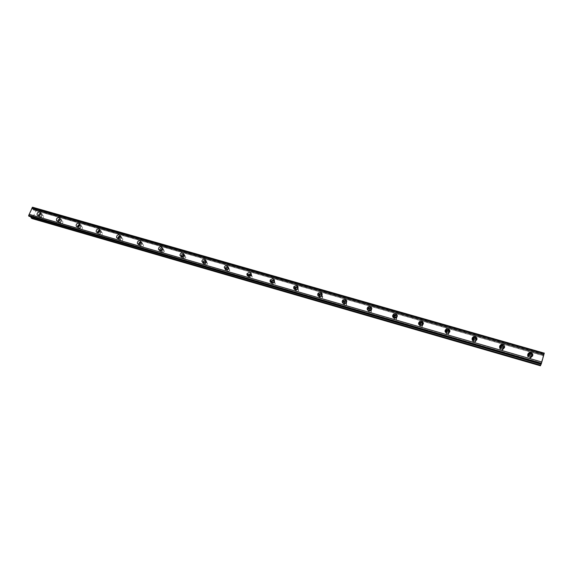 <?xml version="1.0" encoding="UTF-8"?>
<svg xmlns="http://www.w3.org/2000/svg" width="573" height="573" viewBox="0 0 573 573"><rect width="100%" height="100%" fill="white"/><g stroke="black" fill="none" stroke-linecap="round" stroke-linejoin="round"><path stroke-width="0.43" stroke-dasharray="2.87 2.15" d="M40.647 213.958L41.492 214.388C41.772 215.627 41.256 216.272 39.952 216.329L39.286 215.598M42.044 217.955L41.514 217.568C41.227 216.336 41.736 215.692 43.047 215.634L43.577 216.021C43.856 217.253 43.34 217.898 42.044 217.955M530.312 357.187L528.729 356.607M531.192 356.764L530.054 358.275L529.144 358.261C527.891 357.645 527.626 356.8 528.342 355.718M503.266 348.534L502.227 350.225L502.478 349.064L500.866 348.713M502.227 350.225L501.268 350.232C500.136 349.709 499.835 348.928 500.365 347.89M475.253 341.05L473.499 340.906M474.809 339.502C476.256 340.405 476.306 341.35 474.967 342.332L473.95 342.36L472.976 340.219M448.58 333.114L446.625 333.2M448.981 332.569L448.251 334.582L447.169 334.646L446.159 332.684M422.387 325.271L421.85 325.722L420.245 325.614M422.602 324.848L422.072 326.982L420.919 327.083L419.894 325.285M396.638 317.549L396.036 318.216L394.36 318.173M396.717 317.299L396.409 319.505L395.177 319.67L394.152 318.001M371.311 309.972L370.738 310.845L368.955 310.86M371.325 309.921L371.247 312.163L369.922 312.392L368.919 310.831M346.421 302.558L345.927 303.59L344.036 303.683M346.343 302.68L346.572 304.936L345.154 305.259L344.18 303.697M321.954 295.303L321.589 296.449L319.584 296.635M321.79 295.604C322.8 296.112 322.986 296.85 322.363 297.824L320.851 298.261L319.927 296.649M297.924 288.219L297.709 289.415L295.589 289.716M297.666 288.706L298.605 290.819L297 291.392L296.141 289.687M274.317 281.293L274.259 282.489L272.562 283.227L272.039 282.926M273.944 282.009L274.531 282.045L275.276 283.914L273.593 284.652L272.827 282.804M251.132 274.524L251.225 275.677L249.47 276.58L248.918 276.258M250.53 275.563L251.561 275.455L252.364 277.124L250.616 278.027L249.807 276.379L250.072 275.921M228.362 267.899L228.591 268.973L226.793 270.062L226.228 269.704M228.054 271.53L227.216 270.084L229.007 268.981L229.837 270.449L228.054 271.53M206.001 261.41L206.344 262.405L204.532 263.659L203.945 263.272M205.893 265.149L205.055 263.895L206.853 262.627L207.691 263.902L205.893 265.149M184.033 255.064L184.47 255.959L182.665 257.37L182.064 256.948M184.134 258.881L183.31 257.807L185.1 256.389L185.924 257.478L184.134 258.881M162.46 248.84L162.968 249.649L161.192 251.196L160.569 250.738M162.761 252.722L161.973 251.812L163.735 250.258L164.523 251.189L162.761 252.722M141.259 242.744L141.839 243.475C141.832 244.635 141.252 245.187 140.099 245.129L139.461 244.635M141.76 246.677L141.008 245.896C141.008 244.728 141.581 244.177 142.734 244.234L143.486 245.029C143.486 246.182 142.906 246.734 141.76 246.677M120.437 236.764L121.068 237.423C121.132 238.619 120.566 239.199 119.37 239.17L118.718 238.633M121.118 240.732L120.423 240.058C120.344 238.869 120.903 238.282 122.106 238.311L122.808 238.998C122.88 240.187 122.314 240.767 121.118 240.732M99.974 230.898L100.655 231.499C100.791 232.71 100.239 233.318 99 233.311L100.189 234.314C100.046 233.096 100.59 232.495 101.829 232.495L102.488 233.082C102.624 234.3 102.073 234.901 100.841 234.887L100.189 234.314M79.855 225.146L80.592 225.683C80.786 226.915 80.241 227.538 78.981 227.553L78.315 226.922M80.908 229.15L80.299 228.648C80.098 227.424 80.635 226.801 81.903 226.779L82.512 227.288C82.705 228.512 82.168 229.136 80.908 229.15M60.086 219.495L60.874 219.982C61.118 221.221 60.588 221.851 59.298 221.894L58.632 221.214M61.311 223.506L60.745 223.069C60.494 221.837 61.017 221.199 62.307 221.157L62.88 221.601C63.116 222.833 62.593 223.463 61.311 223.506M541.141 364.249L541.37 363.01L30.971 215.77L541.37 362.981L540.998 364.206M29.008 216.265L30.971 215.77M38.627 215.77L39.673 216.974C41.7 216.888 42.502 215.885 42.073 213.965L40.669 213.292M527.762 354.379C527.067 355.998 527.597 357.187 529.337 357.953L530.748 357.989L532.518 356.12M499.613 346.651C499.169 348.162 499.728 349.236 501.282 349.881L502.772 349.881L504.462 347.725M472.08 339.08C471.837 340.462 472.41 341.422 473.792 341.966L475.375 341.923L476.922 339.495M445.128 331.645L446.854 334.209L448.537 334.116L449.884 331.445M418.748 324.325L420.446 326.603L422.237 326.445L423.354 323.58M392.899 317.105L394.553 319.147L396.473 318.903L397.318 315.902M367.565 310L369.155 311.841L371.218 311.483L371.77 308.417M342.718 302.988L344.244 304.664L346.457 304.17L346.715 301.104M318.344 296.083L319.813 297.631L322.169 296.957L322.133 293.963M294.422 289.286L295.833 290.726L298.34 289.838L298.01 286.98M270.943 282.589L272.304 283.95L274.933 282.818L274.352 280.147M247.887 276L249.205 277.303L251.934 275.899L251.124 273.464M225.253 269.518L226.528 270.778C227.896 270.993 228.828 270.427 229.322 269.095L228.333 266.911M203.028 263.143L204.267 264.368C205.757 264.561 206.688 263.909 207.075 262.42L205.958 260.486M181.19 256.876L182.4 258.072C184.005 258.237 184.936 257.506 185.201 255.88L183.99 254.197M159.745 250.709L160.92 251.884C162.625 252.013 163.549 251.218 163.685 249.491L162.417 248.023M138.673 244.642L139.819 245.81C141.617 245.903 142.519 245.051 142.534 243.246L141.223 241.964M117.966 238.676L119.091 239.843C120.953 239.894 121.841 238.991 121.741 237.136L120.409 236.019M97.618 232.81L98.721 233.977C100.64 233.992 101.507 233.053 101.299 231.163L99.953 230.181M77.613 227.037L78.702 228.212C80.671 228.19 81.509 227.223 81.216 225.311L79.848 224.451M57.952 221.357L59.019 222.546C61.025 222.489 61.841 221.5 61.476 219.581L60.093 218.822M31.049 216.852L31.042 215.763M543.297 355.461L35.884 210.563L32.539 218.241L540.568 365.252L543.548 354.644L35.834 209.818L34.774 208.987L33.592 210.112L543.383 355.733M33.592 210.112L32.525 207.218M35.884 210.563L35.834 209.818M32.031 218.557L32.539 218.241M540.439 365.782L540.568 365.252M543.548 354.644L544.35 352.839M32.847 207.476L544.271 353.018M33.026 208.3L543.992 353.892M33.499 209.976L543.433 355.618L33.735 210.055M34.774 208.987L543.806 354.064M29.638 216.057L541.227 363.791M31.143 216.007L541.292 363.218M41.514 217.568L39.422 215.942M227.216 270.084L226.801 269.596M205.055 263.895L204.403 263.179M183.31 257.807L182.407 256.876M161.973 251.812L160.812 250.68M141.008 245.896L139.611 244.592M120.423 240.058L118.797 238.612M80.299 228.648L78.372 227.051M60.745 223.069L58.733 221.45M29.524 215.985L541.249 363.755M38.857 216.379L37.961 215.684M97.704 233.082L97.324 232.76M77.756 227.438L77.183 226.965M58.138 221.866L57.4 221.278M43.577 216.021L41.492 214.388M530.054 358.275L530.476 357.158M474.967 342.332L475.053 341.136M448.251 334.582L448.179 333.357M422.072 326.982L421.85 325.722M396.409 319.505L396.036 318.216M371.247 312.163L370.738 310.845M346.572 304.936L345.927 303.59M322.363 297.824L321.589 296.449M298.605 290.819L297.709 289.415M275.276 283.914L274.259 282.489M252.364 277.124L251.225 275.677M229.837 270.449L228.591 268.973M207.691 263.902L206.344 262.405M185.924 257.478L184.47 255.959M164.523 251.189L162.968 249.649M143.486 245.029L141.839 243.475M122.808 238.998L121.068 237.423M102.488 233.082L100.655 231.499M82.512 227.288L80.592 225.683M62.88 221.601L60.874 219.982M42.073 213.965L40.447 212.683M530.748 357.989L531.085 357.115M502.772 349.881L502.972 348.971M475.375 341.923L475.447 340.992M448.537 334.116L448.487 333.157M422.237 326.445L422.072 325.464M396.473 318.903L396.187 317.893M371.218 311.483L370.824 310.451M346.457 304.17L345.956 303.11M322.169 296.957L321.568 295.883M298.34 289.838L297.638 288.742M274.933 282.818L274.145 281.701M251.934 275.899L251.053 274.768M229.322 269.095L228.348 267.942M207.075 262.42L206.022 261.245M185.201 255.88L184.062 254.699M163.685 249.491L162.467 248.288M142.534 243.246L141.245 242.028M121.741 237.136L120.38 235.904M101.299 231.163L99.874 229.916M81.216 225.311L79.719 224.057M61.476 219.581L59.914 218.313"/><path stroke-width="0.86" d="M39.286 215.598L40.647 213.958M528.729 356.607C528.055 355.518 528.306 354.701 529.473 354.178L530.397 354.193C531.973 355.21 532.002 356.198 530.476 357.158L530.312 357.187M528.342 355.718L529.975 355.332L531.192 356.764M500.866 348.713C500.028 347.646 500.2 346.801 501.389 346.171L502.363 346.156C503.882 347.123 503.918 348.09 502.478 349.064L502.471 349.072M500.365 347.89L502.113 347.338L503.266 348.534M473.499 340.906C472.582 339.889 472.704 339.03 473.864 338.328L474.895 338.292C476.278 339.094 476.399 340.011 475.253 341.05M472.976 340.219L474.809 339.502M446.625 333.2C445.701 332.247 445.78 331.402 446.868 330.65L447.971 330.578C449.196 331.215 449.404 332.061 448.58 333.114M446.159 332.684L446.947 331.889L448.043 331.824L448.981 332.569M420.267 325.622L422.072 325.464C423.87 323.874 423.726 322.47 421.649 321.238L419.808 321.424C418.046 323.007 418.204 324.411 420.267 325.622C419.35 324.733 419.4 323.903 420.403 323.136L421.578 323.022C422.638 323.509 422.91 324.261 422.387 325.271M419.894 325.285L420.632 324.404L421.8 324.297L422.602 324.848M394.36 318.173C393.522 317.356 393.544 316.554 394.439 315.78L395.692 315.608L396.638 317.549M394.152 318.001L394.818 317.084L396.717 317.299M368.955 310.86L368.969 308.582L370.316 308.338L371.311 309.972M368.919 310.831L369.492 309.914L371.325 309.921M344.036 303.683L343.979 301.541L345.419 301.205L346.421 302.558M344.18 303.697L344.631 302.902L346.343 302.68M319.584 296.635L319.462 294.665L320.995 294.207L321.954 295.303M319.927 296.649L320.243 296.048L321.79 295.604M295.589 289.716L295.403 287.94L297.029 287.345L297.924 288.219M296.141 289.687L297.666 288.706M272.039 282.926L271.803 281.364L273.507 280.605L274.317 281.293M271.803 281.364L272.834 282.797L273.944 282.009M248.918 276.258L248.661 274.925L250.422 273.994L251.132 274.524M250.072 275.921L250.53 275.563M226.228 269.704L225.955 268.608L227.753 267.498L228.362 267.899M203.945 263.272L203.687 262.405L205.499 261.123L206.001 261.41M182.064 256.948L181.842 256.296L183.639 254.863L184.033 255.064M160.569 250.738L160.404 250.279L162.46 248.84M139.461 244.635L139.346 244.342C139.339 243.174 139.919 242.623 141.08 242.673L141.259 242.744M118.718 238.633L118.668 238.497C118.59 237.294 119.148 236.706 120.359 236.742L120.437 236.764M98.341 232.731C98.198 231.521 98.735 230.912 99.974 230.898M78.315 226.922C78.207 225.819 78.723 225.225 79.855 225.146M58.632 221.214L60.086 219.495M28.65 215.577L29.008 216.265L541.141 364.249L541.363 363.597L28.65 215.577L29.187 214.352L541.8 362.029L541.363 363.597M39.616 212.067C37.567 212.168 36.765 213.185 37.216 215.111L38.033 215.706C40.074 215.62 40.876 214.61 40.447 212.683L39.616 212.067M40.669 213.292C39.301 213.579 38.62 214.402 38.627 215.77M530.963 352.481L529.516 352.459C527.167 353.964 527.217 355.504 529.667 357.079L531.085 357.115C533.47 355.611 533.427 354.071 530.963 352.481M532.518 356.12C532.611 354.787 531.98 353.87 530.634 353.369L529.187 353.355L527.762 354.379M502.8 344.43L501.275 344.445C499.054 345.97 499.119 347.482 501.475 348.978L502.972 348.971C505.228 347.453 505.171 345.934 502.8 344.43M504.462 347.725L502.6 345.354L501.081 345.369L499.613 346.651M475.203 336.544L473.585 336.602C471.507 338.149 471.6 339.631 473.857 341.035L475.447 340.992C477.567 339.445 477.481 337.963 475.203 336.544M476.922 339.495L475.132 337.497L473.52 337.547L472.08 339.08M448.158 328.816L446.439 328.931C444.512 330.499 444.627 331.939 446.797 333.25L448.487 333.157C450.45 331.588 450.342 330.141 448.158 328.816M449.884 331.445L448.215 329.79L446.496 329.905L445.128 331.645M423.354 323.58L421.821 322.241L419.995 322.42L418.748 324.325M395.656 313.811L393.694 314.083C392.111 315.68 392.297 317.034 394.253 318.144L396.187 317.893C397.805 316.296 397.633 314.935 395.656 313.811M397.318 315.902L395.943 314.835L393.988 315.107L392.899 317.105M370.165 306.526L368.067 306.92C366.677 308.51 366.906 309.807 368.754 310.81L370.824 310.451C372.249 308.854 372.027 307.543 370.165 306.526M371.77 308.417L370.566 307.572L368.468 307.966L367.565 310M345.168 299.385L342.919 299.923C341.744 301.498 342.017 302.73 343.736 303.618L345.956 303.11C347.174 301.534 346.909 300.288 345.168 299.385M346.715 301.104L345.677 300.453L343.435 300.99L342.718 302.988M320.644 292.373L318.244 293.097C317.292 294.629 317.607 295.783 319.197 296.563L321.568 295.883C322.563 294.336 322.255 293.168 320.644 292.373M322.133 293.963L321.252 293.462L318.86 294.178L318.344 296.083M296.585 285.504L294.042 286.436C293.312 287.904 293.67 288.971 295.124 289.637L297.638 288.742C298.411 287.259 298.06 286.178 296.585 285.504M298.01 286.98L297.287 286.607L294.758 287.539L294.422 289.286M272.97 278.75L270.306 279.939C269.79 281.314 270.191 282.281 271.495 282.84L274.145 281.701C274.696 280.312 274.302 279.33 272.97 278.75M274.352 280.147L273.772 279.882L271.115 281.064L270.943 282.589M249.799 272.132L247.042 273.593C246.719 274.847 247.142 275.706 248.31 276.179L251.053 274.768C251.404 273.486 250.988 272.612 249.799 272.132M251.124 273.464L247.937 274.725L247.887 276M227.044 265.628C225.647 265.421 224.716 265.994 224.236 267.369L225.547 269.632C226.922 269.847 227.853 269.281 228.348 267.942L227.044 265.628M228.333 266.911L228.025 266.789C226.629 266.581 225.698 267.154 225.225 268.522L225.253 269.518M204.711 259.247C203.193 259.06 202.248 259.727 201.882 261.245L203.2 263.2C204.69 263.401 205.635 262.749 206.022 261.245L204.711 259.247M205.958 260.486L205.764 260.421C204.253 260.235 203.315 260.901 202.957 262.42L203.028 263.143M182.773 252.98C181.14 252.822 180.201 253.567 179.965 255.221L181.254 256.89C182.859 257.055 183.797 256.324 184.062 254.699L182.773 252.98M183.99 254.197L183.912 254.168C182.286 254.011 181.355 254.756 181.118 256.403L181.19 256.876M161.228 246.82C159.495 246.698 158.571 247.515 158.463 249.269L159.695 250.695C161.407 250.824 162.331 250.021 162.467 248.288L161.228 246.82M162.417 248.023C160.705 247.916 159.795 248.732 159.688 250.465L159.745 250.709M140.063 240.775C138.243 240.689 137.341 241.562 137.355 243.389L138.523 244.607C140.321 244.7 141.23 243.84 141.245 242.028L140.063 240.775M141.223 241.964C139.475 241.978 138.616 242.852 138.659 244.599L138.673 244.642M119.27 234.83C117.379 234.787 116.498 235.704 116.627 237.58L117.723 238.626C119.592 238.676 120.48 237.774 120.38 235.904L119.27 234.83M120.409 236.019C118.711 236.112 117.895 236.993 117.966 238.676M98.835 228.992C96.894 228.985 96.035 229.938 96.257 231.843L97.281 232.745C99.208 232.76 100.074 231.814 99.874 229.916L98.835 228.992M99.953 230.181C98.334 230.332 97.56 231.213 97.618 232.81M78.759 223.255C76.768 223.284 75.93 224.265 76.245 226.192L77.19 226.965C79.167 226.944 80.012 225.977 79.719 224.057L78.759 223.255M79.848 224.451C78.315 224.652 77.57 225.518 77.613 227.037M59.019 217.611C56.999 217.683 56.175 218.678 56.569 220.612L57.443 221.293C59.456 221.235 60.28 220.24 59.914 218.313L59.019 217.611M60.093 218.822C58.639 219.072 57.93 219.917 57.952 221.357M32.224 207.397L544.278 353.147L32.525 207.218L29.187 214.352M31.049 216.852L30.956 217.74L32.031 218.557L540.439 365.782L540.998 364.206M544.278 353.147L541.8 362.029M541.442 363.318L28.743 215.355M31.687 208.622L543.841 354.708M32.131 207.619L544.2 353.426M30.956 217.74L540.69 365.237M28.679 216.014L541.213 364.077M529.058 355.317L529.473 354.178M501.146 347.345L501.389 346.171M473.778 339.538L473.864 338.328M446.947 331.889L446.868 330.65M420.632 324.404L420.403 323.136M394.818 317.084L394.439 315.78M369.492 309.914L368.969 308.582M344.631 302.902L343.979 301.541M320.243 296.048L319.462 294.665M296.313 289.351L295.403 287.94M249.613 276.136L248.661 274.925M226.801 269.596L225.955 268.608M204.403 263.179L203.687 262.405M182.407 256.876L181.842 256.296M160.812 250.68L160.404 250.279M37.961 215.684L37.216 215.111M529.187 353.355L529.516 352.459M501.081 345.369L501.275 344.445M473.52 337.547L473.585 336.602M446.496 329.905L446.439 328.931M419.995 322.42L419.808 321.424M393.988 315.107L393.694 314.083M368.468 307.966L368.067 306.92M343.435 300.99L342.919 299.923M318.86 294.178L318.244 293.097M294.758 287.539L294.042 286.436M271.115 281.064L270.306 279.939M247.937 274.725L247.042 273.593M225.225 268.522L224.236 267.369M202.957 262.42L201.882 261.245M181.118 256.403L179.965 255.221M159.688 250.465L158.463 249.269M138.659 244.599L137.355 243.389M117.83 238.655L116.627 237.58M97.324 232.76L96.257 231.843M77.183 226.965L76.245 226.192M57.4 221.278L56.569 220.612"/></g></svg>

